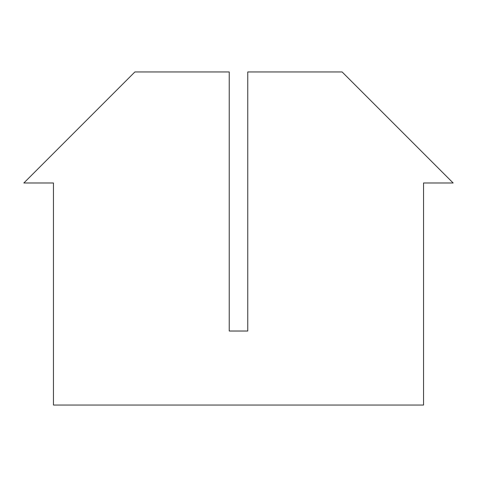 <?xml version="1.0" encoding="UTF-8"?>
<svg xmlns="http://www.w3.org/2000/svg" width="477" height="477" viewBox="0 0 477 477"><rect width="100%" height="100%" fill="white"/><g stroke="black" fill="none" stroke-linecap="round" stroke-linejoin="round"><path stroke-width="0.72" d="M229.246 331.02L247.754 331.02L229.246 331.02L229.246 71.961L134.878 71.961L23.85 182.989L53.46 182.989L53.46 405.039L423.54 405.039L423.54 182.989L453.15 182.989L342.122 71.961L247.754 71.961L247.754 331.02"/></g></svg>
